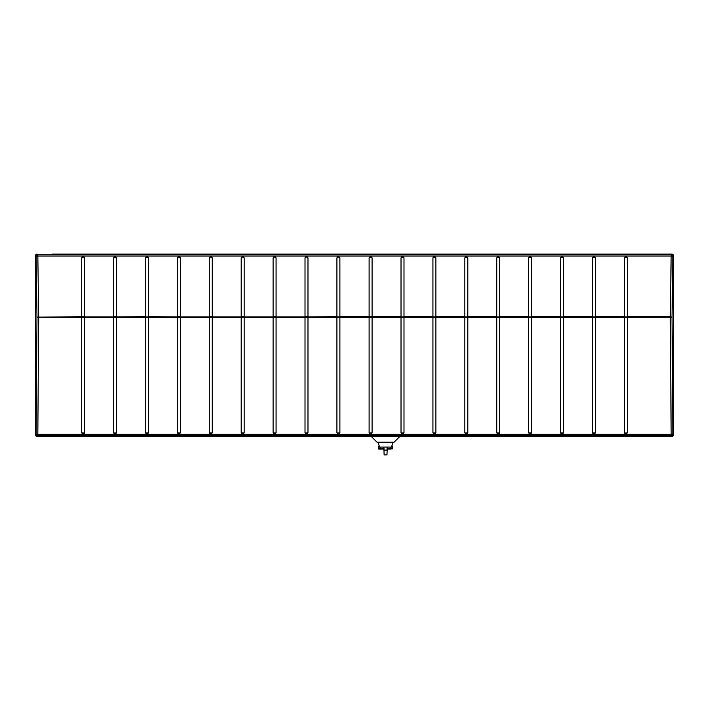 <?xml version="1.0" encoding="UTF-8"?>
<svg xmlns="http://www.w3.org/2000/svg" width="709" height="709" viewBox="0 0 709 709"><rect width="100%" height="100%" fill="white"/><g stroke="black" fill="none" stroke-linecap="round" stroke-linejoin="round"><path stroke-width="1.06" d="M392.671 442.381L378.429 442.496A7.125 7.125 -11.9 0 0 378.579 443.967L378.916 445.128A7.125 7.125 0 0 0 380.086 447.104L391.031 447.104M383.844 447.087L387.265 447.069L386.972 454.912L384.127 454.912L383.844 447.069M392.21 445.128A7.125 7.125 168.1 0 1 391.049 447.104A7.125 7.125 0 0 0 392.21 445.128L392.689 442.558A7.125 7.125 0 0 0 392.68 442.381A7.125 7.125 168.1 0 1 392.689 442.558M392.671 442.496L392.582 443.63L392.582 442.496M371.481 436.398L399.619 436.398M393.681 442.381A0.567 0.567 0 0 0 394.08 442.212L377.02 442.212L371.489 436.682L377.02 442.212A0.567 0.567 0 0 0 377.418 442.381L393.681 442.381A0.567 0.567 0 0 0 394.08 442.212L399.61 436.682M392.582 442.381L392.582 443.347L392.582 442.381M379.838 447.104L378.42 447.113L379.271 446.537L379.838 447.104L384.127 447.087M390.969 447.104L392.644 447.113L392.582 448.832L390.907 448.824M386.972 447.087L390.969 447.087L390.907 448.806L386.972 448.806M384.127 448.806L380.184 448.824L380.13 447.104L380.175 448.824L378.544 448.832L378.482 447.113M391.235 447.104L392.644 446.546L392.582 448.832L390.898 448.886M378.42 446.546L378.473 448.832L380.458 449.107L378.766 449.107L384.127 449.081M386.972 449.081L390.819 449.01L390.969 447.087M390.907 448.806L386.972 449.116L390.624 449.081M673.55 425.861L673.55 411.619M673.55 268.33L673.55 255.798A1.71 1.71 0 0 0 671.84 254.088L656.454 254.088M35.45 268.33L35.45 255.798A1.71 1.71 0 0 1 37.16 254.088L35.45 255.789L35.45 434.688A1.71 1.71 0 0 0 37.16 436.398L671.84 436.398L673.55 434.688A1.71 1.71 0 0 1 671.84 436.398L671.175 435.725A1.71 1.702 -45 0 0 672.876 434.023L671.175 434.254L671.175 435.725L37.825 435.725L37.825 434.254L36.124 434.023A1.71 1.702 45 0 0 37.825 435.725L37.16 436.398L35.45 434.688L36.124 434.023L36.983 317.153L81.677 317.41L81.677 316.87L83.166 316.542L84.655 316.87L84.646 317.41L113.582 317.41L113.582 432.898L116.551 432.898L116.551 317.41L113.582 317.41L113.582 316.87L115.071 316.542L116.56 316.87L116.551 317.41L145.487 317.41L145.487 432.898L146.976 434.254L148.456 432.898L148.456 317.41L177.392 317.41L177.392 316.87L178.881 316.542L180.37 316.87L180.361 317.41L209.297 317.41L209.297 316.87L210.786 316.542L212.275 316.87L212.266 317.41L241.202 317.41L241.202 316.87L242.691 316.542L244.18 316.87L244.171 317.41L273.107 317.41L273.107 316.87L274.596 316.542L276.085 316.87L276.076 317.41L305.012 317.41L305.012 316.87L306.501 316.542L307.99 316.87L307.981 317.41L336.917 317.41L336.917 432.898L338.406 432.907L339.886 432.898L339.886 317.41L369.114 317.41L369.114 432.898L372.083 432.898L370.594 434.254L369.114 432.898M52.546 254.088L671.84 254.088L673.55 255.789L673.55 434.688L672.876 434.023L672.017 317.153L670.306 316.71L671.166 256.029L672.868 256.472A1.71 1.702 -135 0 0 671.166 254.77L37.834 254.77A1.71 1.702 135 0 0 36.132 256.472L37.834 256.029L37.16 254.088M35.45 425.861L35.45 411.619M331.998 436.398L334.843 436.398M336.837 436.398L339.691 436.398M349.369 436.398L343.679 436.398M113.582 432.898L115.071 434.254L116.551 432.898M177.392 316.87L148.456 316.71L148.456 317.41L146.976 317.446L145.487 317.41L145.487 316.71L116.56 316.87M113.582 316.87L84.655 316.87M83.166 317.446L81.677 317.41L81.677 432.898L84.646 432.898L84.646 317.41L83.166 317.446M81.677 432.898L83.166 434.254L84.646 432.898M624.345 316.87L624.354 432.898L625.834 432.907L627.323 432.898L627.323 257.854L624.354 257.854L624.345 316.87L627.323 316.87M595.418 432.898L593.929 434.254L592.449 432.898L595.418 432.898L595.418 317.41L672.017 317.153L672.868 256.472L673.55 255.789M563.513 432.898L562.024 434.254L560.544 432.898L563.513 432.898L563.513 317.41L595.418 317.41L595.418 257.854L593.929 257.527L592.449 257.854L592.449 432.898M627.323 432.898L625.834 434.254L624.354 432.898M592.44 316.87L595.418 316.87M531.608 432.898L530.119 434.254L528.639 432.898L531.608 432.898L531.608 317.41L563.513 317.41L563.513 257.854L562.024 257.527L560.544 257.854L560.544 432.898M560.535 316.87L563.513 316.87M499.703 432.898L498.214 434.254L496.734 432.898L499.703 432.898L499.703 317.41L531.608 317.41L531.608 257.854L530.119 257.527L528.639 257.854L528.639 432.898M528.63 316.87L531.608 316.87M467.798 432.898L466.309 434.254L464.829 432.898L467.798 432.898L467.798 317.41L499.703 317.41L499.703 257.854L498.214 257.527L496.734 257.854L496.734 432.898M496.725 316.87L499.703 316.87M435.893 432.898L434.404 434.254L432.924 432.898L435.893 432.898L435.893 317.41L467.798 317.41L467.798 257.854L466.309 257.527L464.829 257.854L464.829 432.898M464.82 316.87L467.798 316.87M403.988 432.898L402.499 434.254L401.019 432.898L403.988 432.898L403.988 317.41L435.893 317.41L435.893 257.854L434.404 257.527L432.924 257.854L432.924 432.898M432.915 316.87L435.893 316.87M372.083 432.898L372.083 317.41L403.988 317.41L403.988 257.854L402.499 257.527L401.019 257.854L401.019 432.898M401.01 316.87L403.988 316.87M372.083 316.87L372.083 257.854L370.594 257.527L369.114 257.854L369.114 317.41L372.083 317.41L372.083 316.87L370.594 316.542L369.105 316.87M369.114 316.71L339.886 316.71L339.886 317.41L338.406 317.446L336.917 317.41L336.917 316.71L307.99 316.87M336.917 432.898L338.406 434.254L339.886 432.898M305.012 432.898L306.501 434.254L307.981 432.898L307.981 317.41L305.012 317.41L305.012 432.898L307.981 432.898M273.107 432.898L274.596 434.254L276.076 432.898L276.076 317.41L273.107 317.41L273.107 432.898L276.076 432.898M305.012 316.87L276.085 316.87M241.202 432.898L242.691 434.254L244.171 432.898L244.171 317.41L241.202 317.41L241.202 432.898L244.171 432.898M273.107 316.87L244.18 316.87M209.297 432.898L210.786 434.254L212.266 432.898L212.266 317.41L209.297 317.41L209.297 432.898L212.266 432.898M241.202 316.87L212.275 316.87M177.392 432.898L178.881 434.254L180.361 432.898L180.361 317.41L177.392 317.41L177.392 432.898L180.361 432.898M209.297 316.87L180.37 316.87M145.487 316.87L148.465 316.87M145.487 432.898L148.456 432.898M148.456 316.71L148.456 257.854L146.976 257.527L145.487 257.854L145.487 316.71M116.551 316.71L116.551 257.854L115.071 256.029L113.582 257.854L113.582 316.71M148.456 257.854L146.976 256.029L145.487 257.854M116.551 257.854L113.582 257.854M84.646 316.71L84.646 257.854L83.166 256.029L81.677 257.854L81.677 316.71L36.983 317.153L36.132 256.472L35.45 255.789M84.646 257.854L81.677 257.854M180.361 316.71L180.361 257.854L178.881 256.029L177.392 257.854L177.392 316.71M180.361 257.854L177.392 257.854M212.266 316.71L212.266 257.854L210.786 256.029L209.297 257.854L209.297 316.71M212.266 257.854L209.297 257.854M244.171 316.71L244.171 257.854L242.691 256.029L241.202 257.854L241.202 316.71M244.171 257.854L241.202 257.854M276.076 316.71L276.076 257.854L274.596 256.029L273.107 257.854L273.107 316.71M276.076 257.854L273.107 257.854M307.981 316.71L307.981 257.854L306.501 256.029L305.012 257.854L305.012 316.71M307.981 257.854L305.012 257.854M339.886 316.71L339.886 257.854L338.406 256.029L336.917 257.854L336.917 316.71M339.886 257.854L336.917 257.854M372.083 257.854L370.594 256.029L369.114 257.854M403.988 257.854L402.499 256.029L401.019 257.854M435.893 257.854L434.404 256.029L432.924 257.854M467.798 257.854L466.309 256.029L464.829 257.854M499.703 257.854L498.214 256.029L496.734 257.854M531.608 257.854L530.119 256.029L528.639 257.854M563.513 257.854L562.024 256.029L560.544 257.854M595.418 257.854L593.929 256.029L592.449 257.854M627.323 257.854L625.834 256.029L624.354 257.854M336.917 316.87L339.895 316.87M654.46 436.398L651.615 436.398M659.308 436.398L656.454 436.398M663.296 436.398L668.995 436.398M380.086 447.104A7.125 7.125 168.1 0 1 378.916 445.128M391.022 447.051A7.125 7.125 -11.9 0 0 392.582 443.63M378.429 442.381A7.125 7.125 0 0 0 378.579 443.967A7.125 7.125 -11.9 0 0 380.077 447.051M386.972 450.073L384.127 450.073M380.148 447.087L380.494 449.081M380.184 448.824L384.127 449.116L380.184 448.824M392.573 446.546L392.573 447.113M627.323 316.71L670.306 316.71L671.175 434.254L37.825 434.254L38.694 317.384L37.834 256.029L671.166 256.029L671.84 254.088M624.354 316.71L595.418 316.71M592.449 316.71L563.513 316.71M560.544 316.71L531.608 316.71M528.639 316.71L499.703 316.71M496.734 316.71L467.798 316.71M464.829 316.71L435.893 316.71M432.924 316.71L403.988 316.71M401.019 316.71L372.083 316.71"/></g></svg>
